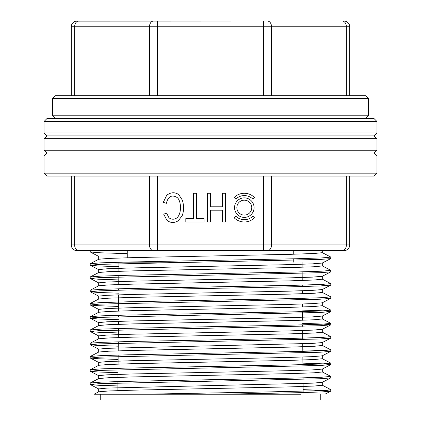 <?xml version="1.0" encoding="UTF-8"?>
<svg xmlns="http://www.w3.org/2000/svg" width="421" height="421" viewBox="0 0 421 421"><rect width="100%" height="100%" fill="white"/><g stroke="black" fill="none" stroke-linecap="round" stroke-linejoin="round"><path stroke-width="0.63" d="M76.038 21.134L303.215 21.05M349.719 95.683L349.719 26.791L346.357 26.791A5.741 4.057 -90 0 0 342.294 21.05L263.409 21.05L263.409 26.791L71.281 26.791L71.565 25.018M342.294 21.05L343.978 21.05A5.741 5.741 0 0 1 349.719 26.791A5.741 5.741 0 0 0 343.978 21.05M74.643 95.683L74.643 26.791A5.741 4.057 -90 0 1 78.706 21.05L157.591 21.05L157.591 95.683M71.281 95.683L71.281 26.791A5.741 5.741 0 0 1 77.022 21.05A5.741 5.741 0 0 0 71.281 26.791M122.001 262.167L193.35 262.167M118.933 262.167L118.859 271.287M118.822 275.508L118.748 284.543M118.711 288.764L118.701 290.211M118.659 294.832L118.527 311.066M118.49 315.282L118.48 316.729M118.438 321.349L118.417 324.323M118.38 328.543L118.306 337.584M118.269 341.799L118.196 350.846M118.159 355.061L118.085 364.102M118.048 368.317L117.975 377.363M117.938 381.579L117.864 390.62M98.761 391.798L94.141 394.209L301.11 394.209M144.366 394.209L222.704 394.209L298.436 392.693L321.681 391.935L330.727 391.183L330.801 389.667L326.496 390.23L313.85 390.799L267.651 391.935L144.366 394.209M90.199 250.684L90.268 251.995L100.719 252.81L127.258 253.626M330.801 257.11L330.732 258.626L320.213 259.441L99.23 264.356L90.273 265.251L98.33 265.961L118.896 266.667M98.761 272.498L90.268 276.923L100.772 276.102L127.684 275.281L296.226 272.003L321.833 271.187L330.801 270.366L330.717 271.877L320.286 272.697L99.203 277.613L90.289 278.507L98.261 279.212L118.785 279.923M330.78 285.064L320.213 285.954L293.363 286.775L124.727 290.053L99.14 290.874L90.273 291.764L98.298 292.469L118.675 293.174M330.801 296.879L330.732 298.389L320.192 299.21L99.203 304.125L90.273 305.02L98.256 305.725L118.564 306.425M302.467 310.098L323.433 310.835L330.795 311.577L320.286 312.466L99.224 317.381L92.467 317.792L90.283 318.276L98.167 318.976L118.454 319.681M302.578 323.354L323.533 324.096L330.78 324.833L320.239 325.722L99.145 330.638L90.278 331.527L98.188 332.232L118.343 332.932M330.801 336.642L330.732 338.158L320.186 338.979L99.177 343.894L90.268 344.783L98.177 345.488L118.233 346.183M302.799 349.872L323.517 350.604L330.795 351.34L320.276 352.23L99.24 357.15L90.283 358.039L98.082 358.739L118.122 359.439M302.91 363.134L323.602 363.865L330.785 364.597L320.26 365.486L99.161 370.406L90.278 371.296L98.077 371.99L118.012 372.69M330.801 376.411L330.727 377.926L320.202 378.747L99.193 383.663L90.268 384.552L98.061 385.247L117.901 385.941M303.131 389.651L323.633 390.378L330.795 391.109M98.761 378.542L90.268 382.968L100.84 382.147L127.663 381.326L296.342 378.047L321.839 377.232L330.769 376.411M90.294 369.712L100.829 368.891L127.7 368.07L296.252 364.797L321.818 363.976L330.795 363.155L330.801 364.597M98.761 352.03L90.268 356.455L100.793 355.634L127.768 354.814L296.247 351.54L321.886 350.719L330.795 349.898L330.801 351.34M98.761 338.773L90.268 343.199L100.84 342.378L127.695 341.557L296.342 338.284L321.855 337.463L330.774 336.642M90.294 329.943L100.824 329.122L127.652 328.306L296.268 325.028L321.812 324.207L330.785 323.391M98.761 312.266L90.268 316.692L100.782 315.871L127.731 315.05L296.237 311.772L321.86 310.951L330.801 310.135L330.801 311.577M98.761 299.01L90.268 303.436L100.819 302.61L127.695 301.794L296.321 298.515L321.865 297.694L330.774 296.879M90.294 290.174L100.814 289.359L127.616 288.538L296.284 285.259L321.818 284.443L330.78 283.622M98.761 259.241L90.268 263.667L100.782 262.846L127.689 262.025L296.289 258.747L321.881 257.926L330.785 257.11M127.258 257.773L127.258 250.684M322.228 263.051L312.356 263.867L287.396 264.688L130.705 267.961L107.055 268.782L98.698 269.598L98.688 272.534M322.218 276.308L312.398 277.123L287.38 277.944L130.768 281.217L107.05 282.033L98.703 282.854L98.688 285.791M322.228 289.559L312.366 290.379L287.327 291.2L130.752 294.474L106.992 295.295L98.693 296.11L98.688 299.047M322.233 302.815L312.361 303.636L287.385 304.451L130.705 307.73L107.039 308.546L98.698 309.367L98.688 312.303M322.218 316.071L312.403 316.892L287.427 317.708L130.768 320.986L107.076 321.802L98.703 322.623L98.688 325.559M322.223 329.327L312.393 330.143L287.338 330.964L130.778 334.237L106.997 335.058L98.698 335.879L98.688 338.816M330.732 338.158L322.239 342.583L312.371 343.404L107.018 348.314L98.693 349.135L98.688 352.072M322.218 355.84L312.403 356.655L287.448 357.476L130.752 360.75L107.076 361.571L98.703 362.392L98.688 365.328M322.228 369.096L312.419 369.912L287.359 370.733L130.794 374.006L107.013 374.827L98.698 375.648L98.688 378.579M330.732 377.926L322.239 382.352L312.387 383.168L107.013 388.083L98.693 388.904L98.688 391.835M98.777 391.798L108.623 390.977L133.573 390.162L290.285 386.883L314.008 386.062L322.297 385.247L322.312 382.31M98.777 378.542L108.707 377.721L133.699 376.9L290.374 373.627L314.034 372.806L322.297 371.99L322.312 369.054M98.772 365.286L108.692 364.465L133.667 363.649L290.301 360.371L313.961 359.555L322.307 358.734L322.312 355.803M98.777 352.03L108.644 351.209L133.725 350.393L290.274 347.12L313.987 346.299L322.297 345.478L322.312 342.547M98.782 338.773L108.681 337.952L133.704 337.137L290.353 333.858L314.04 333.043L322.297 332.222L322.312 329.248M98.772 325.517L108.692 324.696L133.641 323.881L290.322 320.607L313.971 319.786L322.307 318.971L322.312 315.997M98.772 312.261L108.639 311.445L133.694 310.624L290.269 307.351L313.966 306.53L322.302 305.714L322.312 302.778M98.782 299.01L108.655 298.189L133.699 297.368L290.311 294.095L314.029 293.274L322.297 292.458L322.312 289.522M98.767 285.754L108.686 284.933L133.62 284.117L290.348 280.839L313.987 280.018L322.302 279.202L322.312 276.229M98.767 272.492L108.639 271.677L133.652 270.856L290.269 267.582L313.95 266.767L322.307 265.946L322.312 262.972M98.782 259.241L108.629 258.42L133.689 257.599L290.285 254.326L314.013 253.505L322.291 252.689L322.312 250.684M52.625 115.775L368.375 115.775L368.375 98.551L52.625 98.551L52.625 115.775L55.493 118.643M52.625 98.551L55.493 95.683L365.507 95.683L368.375 98.551M320.755 394.209L320.755 399.95L100.245 399.95L100.245 394.209M376.984 121.516L44.016 121.516L46.884 118.643L374.116 118.643L376.984 121.516L376.984 132.999L44.016 132.999L46.884 135.867L374.116 135.867L46.884 135.867L44.016 138.741L376.984 138.741L376.984 150.218L44.016 150.218L44.016 138.741M349.719 176.057L349.719 244.943A5.741 5.741 0 0 1 343.978 250.684L77.022 250.684A5.741 5.741 0 0 1 71.281 244.943L71.281 176.057M244.317 217.389A9.762 9.762 0 0 1 235.865 202.748A9.762 9.762 0 0 1 252.768 202.748A9.762 9.762 0 0 1 244.317 217.389M252.842 216.152L254.463 217.778A14.351 14.351 0 0 1 234.165 217.778L235.792 216.152A12.056 12.056 0 0 0 252.842 216.152M235.792 199.107A12.056 12.056 0 0 1 252.842 199.107L254.463 197.481A14.351 14.351 0 0 0 234.165 197.481L235.792 199.107M204.017 218.599L196.449 218.599L196.449 193.276L193.413 193.276L193.413 218.599L185.819 218.599L185.819 221.983L204.017 221.983L204.017 218.599M166.716 195.244L163.269 202.385L166.316 203.343C168.174 196.418 171.71 194.434 176.931 197.391C180.846 199.796 182.33 212.279 177.225 217.636C174.505 219.694 171.752 219.746 168.974 217.789L166.653 213.231L163.664 214.11L166.937 220.278C170.368 223.041 174.157 223.193 178.304 220.741L182.204 215.668C183.977 210.874 184.03 205.706 182.356 200.149L178.82 194.681C174.957 191.965 170.921 192.15 166.716 195.244M222.33 221.983L225.372 221.983L225.372 193.276L222.33 193.276L222.33 206.806L210.395 206.806L210.395 193.276L207.353 193.276L207.353 221.983L210.395 221.983L210.395 210.195L222.33 210.195L222.33 221.983M376.984 150.218L374.116 153.091L46.884 153.091L374.116 153.091L376.984 155.959L44.016 155.959L44.016 173.184L376.984 173.184L376.984 155.959M320.755 250.684L263.409 250.684L263.409 176.057M157.591 176.057L157.591 250.684L90.283 250.684M376.984 173.184L374.116 176.057L46.884 176.057L44.016 173.184M244.317 215.094A7.462 7.462 0 0 1 237.854 203.896A7.462 7.462 0 0 1 250.779 203.896A7.462 7.462 0 0 1 244.317 215.094M44.016 155.959L46.884 153.091L44.016 150.218M376.984 132.999L374.116 135.867L376.984 138.741M263.409 95.683L263.409 26.791L271.529 26.791L271.529 95.683M346.357 95.683L346.357 26.791L271.529 26.791A5.741 4.057 90 0 0 267.467 21.05M149.471 95.683L149.471 26.791A5.741 4.057 -90 0 1 153.533 21.05M74.643 176.057L74.643 244.943L346.357 244.943L346.357 176.057M271.529 176.057L271.529 244.943A5.741 4.057 90 0 1 267.467 250.684M153.533 250.684A5.741 4.057 90 0 1 149.471 244.943L149.471 176.057M342.294 250.684A5.741 4.057 90 0 0 346.357 244.943L349.719 244.943M71.281 244.943L74.643 244.943A5.741 4.057 90 0 0 78.706 250.684M302.067 262.167L302.11 267.235M302.146 271.85L302.22 280.486M302.257 285.106L302.273 286.548M302.304 290.764L302.331 293.737M302.367 298.357L302.383 299.799M302.415 304.015L302.441 306.988M302.478 311.608L302.552 320.244M302.588 324.865L302.604 326.307M302.636 330.522L302.715 339.558M302.746 343.773L302.825 352.809M302.857 357.024L302.936 366.065M302.967 370.275L302.994 373.248M303.031 377.874L303.046 379.316M303.078 383.531L303.152 392.567M330.801 324.833L330.801 323.391M330.801 285.064L330.801 283.622M90.199 384.484L90.199 383.042M90.199 371.227L90.199 369.785M90.199 357.971L90.199 356.529M90.199 344.715L90.199 343.273M90.199 331.459L90.199 330.017M90.199 318.202L90.199 316.76M90.199 304.946L90.199 303.504M90.199 291.69L90.199 290.248M90.199 278.434L90.199 276.992M90.199 265.183L90.199 263.735M293.742 262.167L293.742 258.81M293.742 254.231L293.742 251.258M98.688 256.347L98.688 259.278M98.761 256.421L90.268 251.995M322.239 263.046L330.732 258.626M98.761 269.677L90.273 265.251M322.239 276.302L330.722 271.887M98.761 282.933L90.283 278.513M322.239 289.559L330.722 285.143M98.761 296.189L90.273 291.764M322.239 302.815L330.732 298.389M98.761 309.446L90.268 305.02M322.239 316.071L330.727 311.651M98.761 322.702L90.283 318.281M322.239 329.327L330.717 324.907M98.761 335.953L90.273 331.532M98.761 349.209L90.268 344.788M322.239 355.84L330.727 351.414M98.761 362.465L90.278 358.045M322.239 369.096L330.717 364.675M98.761 375.721L90.278 371.301M98.761 388.978L90.268 384.552M324.912 394.214L330.727 391.183M330.732 389.599L322.239 385.173M330.732 376.342L322.239 371.917M90.268 369.712L98.761 365.286M330.732 363.086L322.239 358.66M330.732 349.83L322.239 345.404M330.732 336.574L322.239 332.148M90.268 329.943L98.761 325.522M330.732 323.317L322.239 318.892M330.732 310.061L322.239 305.635M330.732 296.805L322.239 292.379M90.268 290.18L98.761 285.754M330.732 283.549L322.239 279.123M330.732 270.293L322.239 265.867M330.732 257.036L322.239 252.616M365.507 118.643L368.375 115.775M72.517 23.239L73.191 22.518M74.128 21.834L74.922 21.45M44.016 121.516L44.016 132.999"/></g></svg>
